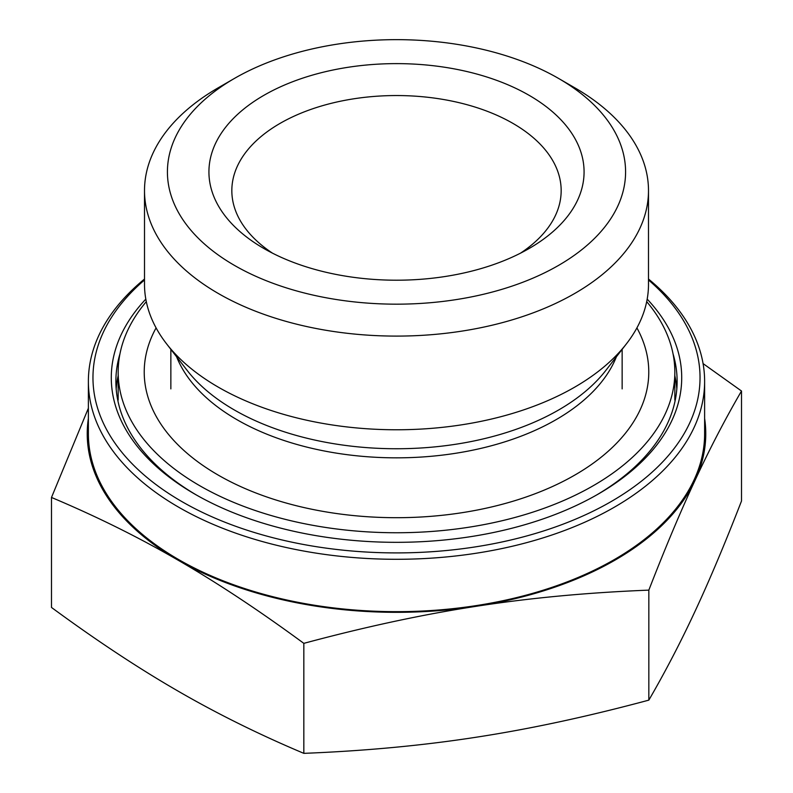 <?xml version="1.0" encoding="UTF-8"?>
<svg xmlns="http://www.w3.org/2000/svg" width="793" height="793" viewBox="0 0 793 793"><rect width="100%" height="100%" fill="white"/><g stroke="black" fill="none" stroke-linecap="round" stroke-linejoin="round"><path stroke-width="1.19" d="M272.495 253.165A164.666 95.071 180 0 1 231.834 190.617A164.666 95.071 180 0 1 333.486 102.783A164.666 95.071 180 0 1 512.932 123.391A164.666 95.071 180 0 1 561.166 190.617A164.666 95.071 180 0 1 520.505 253.165M529.139 95.338A187.574 108.294 0 0 0 263.871 95.338A187.574 108.294 0 0 0 263.861 248.487A187.574 108.294 0 0 0 529.139 248.487A187.574 108.294 0 0 0 529.139 95.338M234.51 265.427A229.088 132.262 180 0 1 234.51 78.388A229.088 132.262 180 0 1 558.49 78.388A229.088 132.262 180 0 1 558.48 265.437A229.088 132.262 180 0 1 234.51 265.427M88.38 418.426A309.26 178.554 0 0 0 177.662 559.937C138.289 537.129 96.231 516.302 51.495 497.459L51.495 607.458C96.231 640.338 138.289 668.142 177.662 690.872C217.044 713.68 259.103 734.506 303.828 753.35C364.988 750.931 422.491 745.549 476.335 737.203C530.18 728.945 587.672 716.585 648.833 700.13C665.258 671.849 680.701 642.152 695.164 611.036C709.626 580.01 725.07 543.334 741.505 501.017L741.505 391.018C725.07 419.299 709.626 448.997 695.164 480.112C680.701 511.138 665.258 547.814 648.833 590.131C587.672 592.549 530.18 597.932 476.335 606.278C422.491 614.535 364.988 626.896 303.828 643.351C259.152 610.511 217.153 582.736 177.82 560.027A309.26 178.554 0 0 0 476.335 606.278A309.26 178.554 0 0 0 695.164 480.112A309.26 178.554 0 0 0 704.62 418.426M648.833 700.13L648.833 590.131M303.828 753.35L303.828 643.351M703.064 363.581L741.505 391.018M51.495 497.459L88.38 408.207M144.504 279.037A308.12 177.89 0 0 0 88.38 381.403L88.38 433.771A308.12 177.89 0 0 0 178.633 559.561A308.12 177.89 0 0 0 514.409 598.12A308.12 177.89 0 0 0 704.62 433.771L704.62 381.403A308.12 177.89 0 0 0 648.496 279.037M234.51 78.388L218.313 87.745A251.996 145.486 0 0 0 144.504 190.617L144.504 284.291A251.996 145.486 0 0 0 166.461 343.686A251.996 145.486 0 0 0 574.558 387.232A251.996 145.486 0 0 0 626.539 343.686A251.996 145.486 0 0 0 648.496 284.291L648.496 190.617A251.996 145.486 0 0 0 574.687 87.745L558.49 78.388M196.456 495.03A280.623 162.02 180 0 1 115.877 381.403A280.623 162.02 180 0 1 119.941 353.906M673.059 353.906A280.623 162.02 180 0 1 677.123 381.403A280.623 162.02 180 0 1 596.544 495.03M145.823 299.12A285.212 164.666 0 0 0 194.82 494.098A285.212 164.666 0 0 0 598.031 494.178A285.212 164.666 0 0 0 598.18 494.098A285.212 164.666 0 0 0 647.177 299.12M648.496 279.969A303.531 175.243 180 0 1 589.328 513.002A303.531 175.243 180 0 1 181.865 501.572A303.531 175.243 180 0 1 144.504 279.969M88.38 381.403A308.12 177.89 0 0 0 178.633 507.193A308.12 177.89 0 0 0 514.409 545.753A308.12 177.89 0 0 0 704.62 381.403M144.504 190.617A251.996 145.486 0 0 0 218.313 293.489A251.996 145.486 0 0 0 574.558 293.559A251.996 145.486 0 0 0 648.496 190.617M636.908 327.896A252.273 145.654 180 0 1 515.47 500.482A252.273 145.654 180 0 1 235.174 484.027A252.273 145.654 180 0 1 156.092 327.896M646.691 301.637A278.333 160.692 180 0 1 674.833 372.046A278.333 160.692 180 0 1 527.761 513.755A278.333 160.692 180 0 1 118.167 372.046A278.333 160.692 180 0 1 146.308 301.637M176.591 356.761A225.648 130.28 0 0 0 334.14 452.763A225.648 130.28 0 0 0 555.943 419.745A225.648 130.28 0 0 0 616.409 356.761M626.539 343.686L605.852 370.39A229.326 132.401 180 0 1 558.55 410.031A229.326 132.401 180 0 1 187.148 370.39L166.461 343.686M676.825 388.887A280.623 162.02 0 0 0 674.833 375.704M118.167 375.704A280.623 162.02 0 0 0 116.174 388.887M622.148 388.887L622.148 349.346M170.852 388.887L170.852 349.346M118.167 372.046L118.167 400.108M674.833 372.046L674.833 400.108"/></g></svg>
